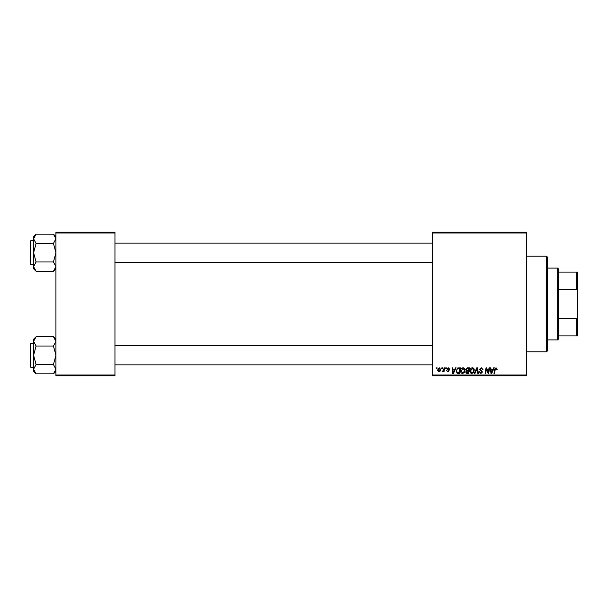 <?xml version="1.0" encoding="UTF-8"?>
<svg xmlns="http://www.w3.org/2000/svg" width="608" height="608" viewBox="0 0 608 608"><rect width="100%" height="100%" fill="white"/><g stroke="black" fill="none" stroke-linecap="round" stroke-linejoin="round"><path stroke-width="0.91" d="M432.425 232.21L526.551 232.21L526.551 233.008L432.425 233.008L432.425 232.21M460.636 370.986C460.621 369.208 461.434 368.129 463.068 367.741C464.352 367.977 464.991 368.782 464.983 370.158L464.216 372.628L462.559 373.472C461.236 373.228 460.59 372.4 460.636 370.986M454.754 369.337L455.438 367.817L456.068 367.817L453.477 373.396L452.762 373.396L452.002 367.817L452.58 367.817L452.77 369.337L454.754 369.337M496.037 367.741L497.131 369.482L496.546 369.55L495.999 368.395L495.239 369.444L494.57 373.396L493.977 373.396L494.669 369.307L496.037 367.741M479.56 369.383L481.308 367.741L483.041 369.634L482.463 369.702L482.311 368.874L481.27 368.395L480.138 369.33L482.463 371.99L480.898 373.472L479.271 371.731L480.92 372.818L481.878 372.02L479.56 369.383M474.339 373.396L476.778 367.817L477.523 367.817L478.374 373.396L477.789 373.396L477.06 368.608L474.97 373.396L474.339 373.396M469.916 370.986C469.908 369.208 470.714 368.129 472.348 367.741C473.632 367.977 474.27 368.782 474.263 370.158L473.503 372.628L471.846 373.472C470.516 373.228 469.878 372.4 469.916 370.986M436.354 368.608L436.483 367.817L437.068 367.817L436.947 368.608L436.354 368.608M432.425 374.992L526.551 374.992L526.551 375.79L432.425 375.79L432.425 233.008M526.551 374.992L526.551 233.008M465.781 369.55L467.385 367.817L469.627 367.817L468.684 373.396L466.48 373.304L465.705 372.043L466.48 370.675L465.781 369.55M492.966 369.337L493.658 367.817L494.281 367.817L491.69 373.396L490.983 373.396L490.215 367.817L490.8 367.817L490.983 369.337L492.966 369.337M488.452 371.222L489.052 367.817L489.638 367.817L488.688 373.396L488.072 373.396L486.476 368.661L485.701 373.396L485.108 373.396L486.05 367.817L486.666 367.817L488.277 372.544L488.452 371.222M448.294 367.741L449.684 369.193L449.099 369.261L448.271 368.25L447.511 368.874L449.175 370.789L447.959 371.944L446.637 370.713L447.99 371.442L448.598 370.88L446.926 368.919L448.294 367.741M457.794 367.946L460.34 367.817L459.397 373.396L457.292 373.327L456.061 371.108L457.794 367.946M437.426 370.249L439.234 367.741L440.618 369.36C440.671 370.774 440.063 371.64 438.778 371.944L437.426 370.249M441.72 368.608L441.849 367.817L442.434 367.817L442.312 368.608L441.72 368.608M443.794 369.436L444.091 367.817L444.676 367.817L443.992 371.876L443.399 371.876L443.551 371.032L442.214 371.8L443.794 369.436M445.634 368.608L445.77 367.817L446.348 367.817L446.226 368.608L445.634 368.608M55.928 232.21L114.95 232.21L114.95 233.008L55.928 233.008L55.928 232.21M114.95 374.992L114.95 375.79L55.928 375.79L55.928 374.992L114.95 374.992L114.95 233.008M55.928 374.992L55.928 233.008M468.206 372.742L468.494 371.002L466.61 371.237L466.29 372.012L468.206 372.742M468.608 370.348L468.928 368.463L467.263 368.494L466.359 369.565L467.377 370.348L468.608 370.348M473.047 372.195L473.685 370.128L472.31 368.395L470.493 371.047L471.861 372.818L473.047 372.195M491.88 371.648L492.647 369.991L491.066 369.991L491.416 372.788L491.88 371.648M453.667 371.648L454.434 369.991L452.854 369.991L453.203 372.788L453.667 371.648M458.918 372.742L459.648 368.463L458.896 368.463C457.36 368.608 456.608 369.504 456.646 371.146L457.345 372.651L458.918 372.742M463.76 372.195L464.406 370.128L463.022 368.395L461.214 371.047L462.582 372.818L463.76 372.195M438.809 371.442L440.04 369.421L439.234 368.25L438.011 370.249L438.809 371.442M546.493 256.143L547.291 256.941L547.291 351.059L546.493 351.857L546.493 256.143L526.551 256.143M546.493 351.857L526.551 351.857M55.928 339.234L53.443 336.756L55.928 341.384L53.443 346.02L36.077 346.02L33.592 341.384L36.077 336.756L53.443 336.756M33.645 369.831L33.592 371.344L36.077 373.829L33.592 369.193L36.077 364.557L33.592 355.292L36.077 346.02M33.592 343.322L30.879 343.322A0.479 0.479 0 0 0 30.4 343.801L30.4 365.659M30.4 344.918L30.4 343.801A0.479 0.479 0 0 1 30.879 343.322L30.879 367.255A0.479 0.479 0 0 1 30.4 366.776M30.879 367.255L33.592 367.255M53.443 346.02L55.928 355.292L53.443 364.557L55.928 369.193L53.443 373.829L36.077 373.829M53.443 364.557L36.077 364.557M55.244 371.564L55.875 369.831M34.276 339.021L33.645 340.746M36.077 336.756L33.592 339.234L33.592 369.193M55.928 236.656L53.443 234.171L55.928 238.807L53.443 243.443L36.077 243.443L33.592 238.807L36.077 234.171L53.443 234.171M33.645 267.254L33.592 268.766L36.077 271.244L33.592 266.616L36.077 261.98L33.592 252.708L36.077 243.443M33.592 240.745L30.879 240.745A0.479 0.479 0 0 0 30.4 241.224L30.4 263.082M30.4 242.341L30.4 241.224A0.479 0.479 0 0 1 30.879 240.745L30.879 264.678A0.479 0.479 0 0 1 30.4 264.199M30.879 264.678L33.592 264.678M53.443 243.443L55.928 252.708L53.443 261.98L55.928 266.616L53.443 271.244L36.077 271.244M53.443 261.98L36.077 261.98M55.244 268.979L55.875 267.254M34.276 236.436L33.645 238.169M36.077 234.171L33.592 236.656L33.592 266.616M557.658 268.105L558.456 268.903L558.456 339.097L557.658 339.895L557.658 268.105L547.291 268.105M558.456 272.095L577.6 272.095L577.6 335.905L576.802 335.905L576.802 318.622L577.6 316.586M558.456 318.622L576.802 318.622M577.6 291.414L576.802 289.378L576.802 272.095M558.456 289.378L576.802 289.378M558.456 335.905L576.802 335.905M55.928 371.344L53.443 373.829M432.425 364.861L114.95 364.861M432.425 345.716L114.95 345.716M114.95 243.139L432.425 243.139M114.95 262.284L432.425 262.284M55.928 268.766L53.443 271.244M557.658 339.895L547.291 339.895"/></g></svg>
